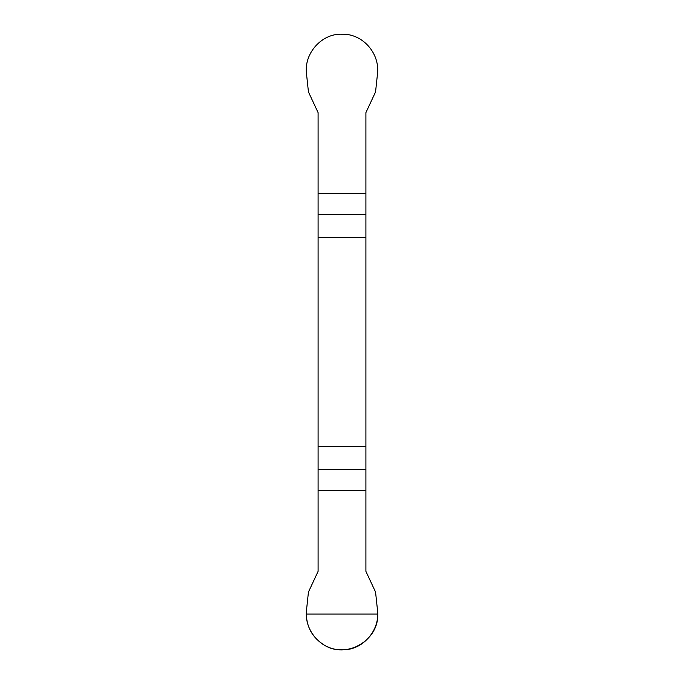 <?xml version="1.0" encoding="UTF-8"?>
<svg xmlns="http://www.w3.org/2000/svg" width="684" height="684" viewBox="0 0 684 684"><rect width="100%" height="100%" fill="white"/><g stroke="black" fill="none" stroke-linecap="round" stroke-linejoin="round"><path stroke-width="1.03" d="M318.094 237.408L365.906 237.408L365.906 112.629L375.559 91.93L377.577 73.026C379.534 52.805 362.366 33.559 342 34.2C321.899 33.311 304.209 53.036 306.423 73.026L308.441 91.93L318.094 112.629L318.094 571.362L308.441 592.062L306.423 610.966C304.466 631.187 321.634 650.433 342 649.791C362.101 650.681 379.791 630.956 377.577 610.966L375.559 592.062L365.906 571.362L365.906 446.584L318.094 446.584M365.906 237.408L365.906 446.584M377.713 614.078C378.936 640.489 346.395 659.273 324.148 645.003C312.716 637.864 306.757 627.553 306.287 614.078L377.713 614.078M365.906 490.471L318.094 490.471M318.094 469.335L365.906 469.335M365.906 214.656L318.094 214.656M318.094 193.521L365.906 193.521"/></g></svg>
